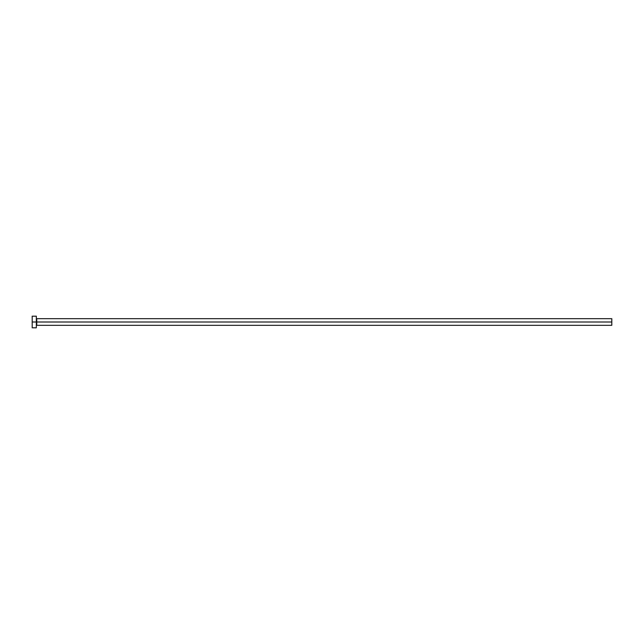 <?xml version="1.0" encoding="UTF-8"?>
<svg xmlns="http://www.w3.org/2000/svg" width="644" height="644" viewBox="0 0 644 644"><rect width="100%" height="100%" fill="white"/><g stroke="black" fill="none" stroke-linecap="round" stroke-linejoin="round"><path stroke-width="0.97" d="M32.2 327.796L32.2 316.204L32.2 322L611.8 322L611.8 325.309L611.8 322L36.756 322L36.756 318.691L36.756 322L32.2 322L32.2 327.796L36.338 327.796L36.338 316.204L36.338 327.796M36.338 325.727L36.756 322L36.756 325.309L611.8 325.309M611.8 322L611.8 318.691L611.8 322M611.8 318.691L36.756 318.691L36.338 318.273M32.2 316.204L36.338 316.204"/></g></svg>
